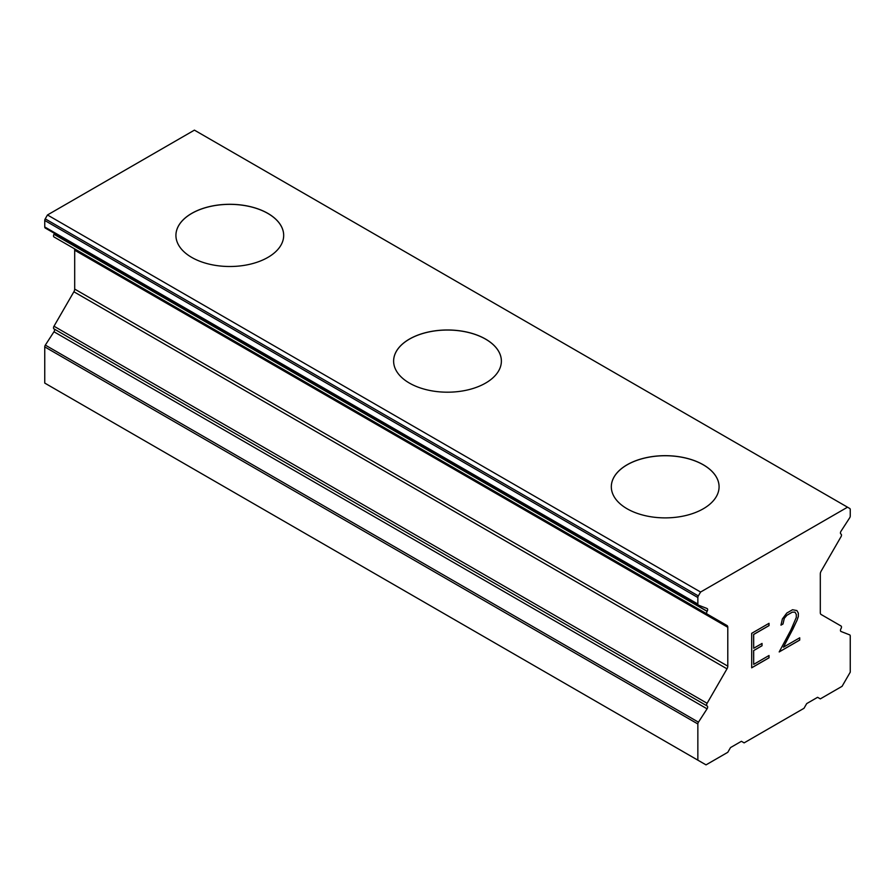 <?xml version="1.0" encoding="UTF-8"?>
<svg xmlns="http://www.w3.org/2000/svg" width="895" height="895" viewBox="0 0 895 895"><rect width="100%" height="100%" fill="white"/><g stroke="black" fill="none" stroke-linecap="round" stroke-linejoin="round"><path stroke-width="1.34" d="M175.923 235.43A53.879 31.101 180 0 1 209.206 206.711A53.879 31.101 180 0 1 267.896 213.469A53.879 31.101 180 0 1 283.681 235.43M267.896 213.402A53.879 31.101 180 0 1 283.681 235.396A53.879 31.101 180 0 1 250.421 264.137A53.879 31.101 180 0 1 191.698 257.391A53.879 31.101 180 0 1 175.923 235.396A53.879 31.101 180 0 1 209.184 206.655A53.879 31.101 180 0 1 267.896 213.402M393.621 361.121A53.879 31.101 180 0 1 426.904 332.403A53.879 31.101 180 0 1 485.593 339.149A53.879 31.101 180 0 1 501.379 361.121M485.593 339.093A53.879 31.101 180 0 1 501.379 361.088A53.879 31.101 180 0 1 468.119 389.828A53.879 31.101 180 0 1 409.407 383.082A53.879 31.101 180 0 1 393.621 361.088A53.879 31.101 180 0 1 426.881 332.347A53.879 31.101 180 0 1 485.593 339.093M611.319 486.813A53.879 31.101 180 0 1 644.613 458.095A53.879 31.101 180 0 1 703.302 464.841A53.879 31.101 180 0 1 719.077 486.813M703.302 464.785A53.879 31.101 180 0 1 719.077 486.779A53.879 31.101 180 0 1 685.816 515.52A53.879 31.101 180 0 1 627.104 508.774A53.879 31.101 180 0 1 611.319 486.779A53.879 31.101 180 0 1 644.579 458.039A53.879 31.101 180 0 1 703.302 464.785M753.679 648.271L762.037 643.449L762.037 645.742L753.679 650.575L753.679 664.37L769.018 655.509L769.018 657.814L751.688 667.815L751.688 633.324L769.018 623.323L769.018 625.616L753.679 634.477L753.679 648.271L753.624 634.443L768.973 625.594L768.973 623.345M762.037 645.742L761.992 643.471M753.679 650.575L761.992 645.709M753.679 664.37L753.624 650.542M769.018 657.814L768.973 655.543M751.688 667.759L768.973 657.78M798.34 613.109L798.34 616.521L796.897 620.649L783.405 647.208L799.716 637.788L799.716 640.082L779.187 651.94L790.811 630.147L796.293 617.46L796.293 614.429L794.995 612.146L792.343 612.146L786.94 615.268L784.311 618.322L782.991 623.994L780.966 625.169L782.387 618.915L786.783 613.064L792.522 609.752L796.897 610.569L798.34 613.109L796.852 610.547M798.34 616.521L798.284 613.075M796.897 620.649L798.284 616.487M792.679 629.577L796.841 620.627M783.405 647.208L792.623 629.543M799.716 640.082L799.66 637.822M782.991 623.994L784.266 618.288L786.895 615.245L792.299 612.124L794.995 612.146M780.966 625.102L782.946 623.972M779.232 651.862L799.66 640.059M849.668 634.868L841.031 631.49A2.305 1.331 -60 0 1 840.931 631.445A2.305 1.331 -60 0 1 840.931 628.771L841.009 628.648A2.305 1.331 -60 0 0 841.009 625.985L821.118 614.496A3.848 2.226 -60 0 1 820.312 612.739L820.312 573.863A3.848 2.226 -60 0 1 821.118 571.178L841.009 536.731A2.305 1.331 -60 0 0 841.009 534.069L840.931 534.024A2.305 1.331 -60 0 1 841.031 531.183L849.668 517.836A2.305 1.331 -60 0 0 850.25 516.057L850.25 509.557A2.305 1.331 -60 0 0 849.769 508.494L847.531 507.196L700.584 592.043L698.335 595.925A2.305 1.331 -60 0 0 697.854 597.536L697.854 604.035A2.305 1.331 -60 0 0 698.335 605.098A2.305 1.331 -60 0 0 698.447 605.143L707.072 608.522A2.305 1.331 -60 0 1 707.173 608.578A2.305 1.331 -60 0 1 707.173 611.24L707.106 611.375A2.305 1.331 -60 0 0 707.106 614.037L726.997 625.515A3.848 2.226 -60 0 1 727.792 627.283L727.792 666.149A3.848 2.226 -60 0 1 726.997 668.833L707.106 703.291A2.305 1.331 -60 0 0 707.106 705.954L707.173 705.998A2.305 1.331 -60 0 1 707.072 708.829L698.447 722.175A2.305 1.331 -60 0 0 697.854 723.965L697.854 760.157L706.021 764.867L727.792 752.303L730.51 747.582L741.396 741.295L744.125 742.872L803.99 708.303L806.708 703.593L817.594 697.306L820.312 698.883L842.083 686.308L850.25 672.167L850.25 635.976A2.305 1.331 -60 0 0 849.769 634.924L849.668 634.868A2.305 1.331 -60 0 1 849.769 634.924M54.069 328.924L707.173 705.998L54.069 328.924A2.305 1.331 -60 0 1 53.968 331.765L45.332 345.112A2.305 1.331 120 0 0 44.75 346.891L44.75 383.082L697.854 760.157M73.882 248.452L726.997 625.515L73.882 248.452A3.848 2.226 -60 0 1 74.688 250.208L74.688 289.085A3.848 2.226 -60 0 1 73.882 291.77L53.991 326.216A2.305 1.331 120 0 0 53.991 328.89L707.106 705.954M54.427 233.338A2.305 1.331 -60 0 1 54.069 234.177L53.991 234.3A2.305 1.331 120 0 0 53.991 236.962L707.106 614.037M847.531 507.196L194.416 130.133L47.469 214.968L45.231 218.861A2.305 1.331 120 0 0 44.75 220.472L44.75 226.972A2.305 1.331 120 0 0 45.231 228.024A2.305 1.331 120 0 0 45.332 228.08L698.245 605.031M700.584 592.043L47.469 214.968M698.335 595.925L45.231 218.861M697.854 597.536L44.75 220.472M697.854 604.035L44.75 226.972M707.173 611.24L54.069 234.177M707.106 611.375L53.991 234.3M727.792 627.283L74.688 250.208M727.792 666.149L74.688 289.085M726.997 668.833L73.882 291.77M707.106 703.291L53.991 326.216M707.072 708.829L53.968 331.765M698.447 722.175L45.332 345.112M697.854 723.965L44.75 346.891M698.335 605.098L45.231 228.024"/></g></svg>
